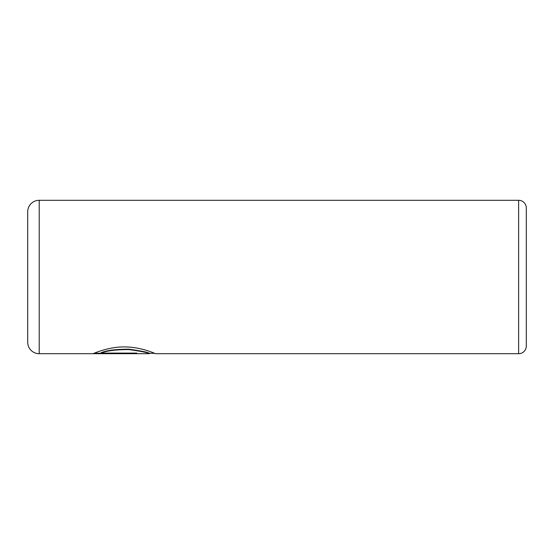 <?xml version="1.0" encoding="UTF-8"?>
<svg xmlns="http://www.w3.org/2000/svg" width="554" height="554" viewBox="0 0 554 554"><rect width="100%" height="100%" fill="white"/><g stroke="black" fill="none" stroke-linecap="round" stroke-linejoin="round"><path stroke-width="0.83" d="M154.67 353.327L149.31 353.327L149.31 353.708L39.209 353.708A11.509 11.509 0 0 1 27.7 342.199L27.7 211.801A11.509 11.509 0 0 1 39.209 200.292L39.209 353.708M518.627 353.708L518.627 200.292A7.673 7.673 0 0 1 526.3 207.965L526.3 346.035A7.673 7.673 0 0 1 518.627 353.708L155.556 353.708C155.771 353.881 142.143 347.282 125.883 346.942C109.519 346.416 94.589 353.05 93.21 353.632L136.803 353.632L136.803 353.099L101.126 353.099C106.756 350.724 116.07 349.553 129.082 349.581C141.644 351.388 148.389 352.76 149.31 353.708M518.627 200.292L39.209 200.292M154.531 353.327L155.556 353.708M136.803 353.099L94.118 353.251M149.31 353.32C148.375 352.379 141.637 351.001 129.082 349.2C116.063 349.172 106.742 350.343 101.126 352.711L101.126 353.099"/></g></svg>

